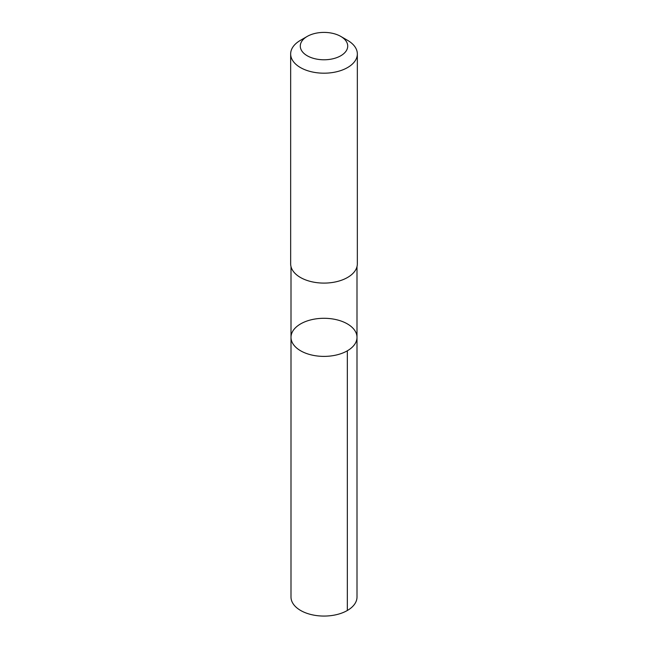 <?xml version="1.0" encoding="UTF-8"?>
<svg xmlns="http://www.w3.org/2000/svg" width="648" height="648" viewBox="0 0 648 648"><rect width="100%" height="100%" fill="white"/><g stroke="black" fill="none" stroke-linecap="round" stroke-linejoin="round"><path stroke-width="0.97" d="M348.089 324.324A32.999 19.051 180 0 1 356.999 337.341A32.999 19.051 180 0 1 324 356.392A32.999 19.051 180 0 1 291.001 337.341A32.999 19.051 180 0 1 311.874 319.626A32.999 19.051 180 0 1 348.089 324.324M290.993 597.01A33.008 19.051 0 0 0 299.911 610.035A33.008 19.051 0 0 0 336.126 614.733A33.008 19.051 0 0 0 357.008 597.01L356.999 337.341A32.999 19.051 180 0 1 324 356.392A32.999 19.051 180 0 1 291.001 337.341L290.993 597.01M307.233 36.41L300.429 40.338A33.34 19.246 0 0 0 290.66 53.946L290.66 263.849A33.34 19.246 0 0 0 299.66 277.004A33.34 19.246 0 0 0 336.247 281.75A33.34 19.246 0 0 0 357.34 263.849L357.34 53.946A33.34 19.246 0 0 0 347.571 40.338L340.767 36.41A23.717 13.689 0 0 0 307.233 36.41A23.717 13.689 0 0 0 306.69 55.445A23.717 13.689 0 0 0 340.492 55.931A23.717 13.689 0 0 0 340.767 36.41M290.66 53.946A33.34 19.246 0 0 0 299.66 67.1A33.34 19.246 0 0 0 336.247 71.847A33.34 19.246 0 0 0 357.34 53.946M347.336 350.811L347.336 610.481M291.001 266.587L291.001 337.341M356.999 266.587L356.999 337.341"/></g></svg>
